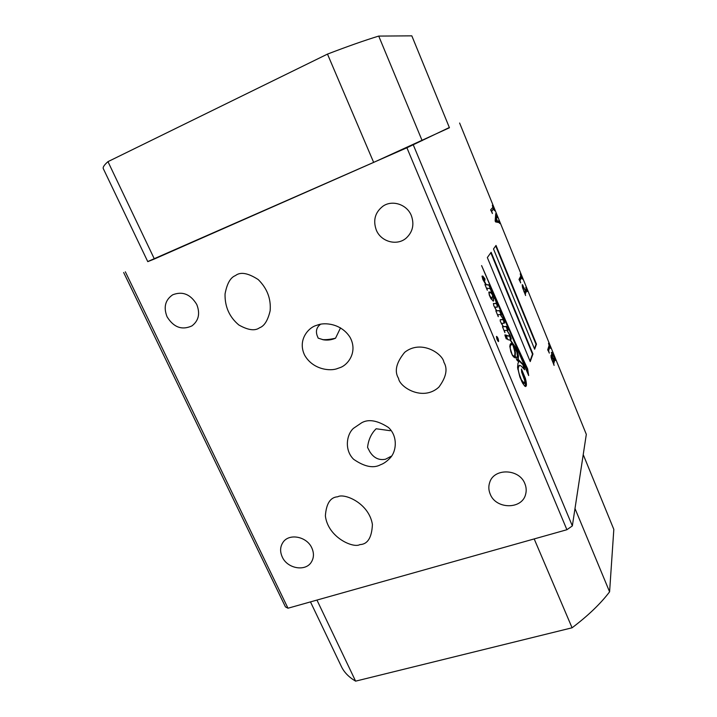 <?xml version="1.0" encoding="UTF-8"?>
<svg xmlns="http://www.w3.org/2000/svg" width="717" height="717" viewBox="0 0 717 717"><rect width="100%" height="100%" fill="white"/><g stroke="black" fill="none" stroke-linecap="round" stroke-linejoin="round"><path stroke-width="1.08" d="M398.562 378.397C399.512 387.072 422.797 401.807 438.849 387.153C446.207 377.232 447.892 368.932 443.904 362.264C442.837 353.857 421.229 339.159 404.684 352.316C396.214 362.65 394.18 371.343 398.562 378.397M322.354 339.589C325.805 339.885 330.196 339.428 335.538 338.209L340.53 327.857M320.553 324.263C316.726 327.122 315.579 330.86 317.102 335.466L318.187 338.155L323.492 339.822C327.588 340.45 331.604 339.912 335.538 338.209M317.586 325.016L316.538 325.375C308.866 327.266 297.277 339.643 304.555 355.032C312.881 369.891 330.51 371.334 337.241 368.61L339.759 367.713C347.548 365.437 358.186 352.181 350.075 337.366C341.104 323.17 324.147 322.309 317.586 325.016M235.445 275.588C230.435 277.488 226.966 283.618 225.048 293.979C224.771 306.679 229.368 317.013 238.824 324.971C248.091 330.214 255.01 331.137 259.572 327.768C264.34 326.083 267.862 320.418 270.139 310.784C271.143 298.828 267.172 288.431 258.228 279.576C248.01 272.962 240.419 271.635 235.445 275.588M359.862 544.597C367.633 544.355 371.809 537.651 372.41 524.486C368.932 502.805 343.891 492.911 337.743 496.782C330.385 497.195 326.262 503.558 325.375 515.881C327.983 537.607 353.544 548.523 359.862 544.597M380.584 464.724C383.586 463.684 386.651 461.56 389.779 458.342C396.501 451.961 398.177 436.25 388.381 427.431C377.438 420.404 368.529 418.853 361.664 422.77L353.481 428.327C346.607 434.35 344.088 449.962 353.624 459.292C364.487 466.794 373.476 468.604 380.584 464.724M391.213 456.245L385.522 459.221C379.105 460.52 373.898 458.073 369.891 451.871L367.561 447.408C368.404 439.772 371.272 433.552 376.156 428.757L390.182 430.702M506.668 338.989L505.037 334.776L506.668 338.989M506.22 338.845L504.902 335.18M512.019 354.583L514.394 356.645C515.156 356.143 515.227 354.252 514.6 350.98L512.888 344.922L511.436 344.536L509.859 345.881M511.436 344.536L510.298 345.827L510.235 348.516L512.135 354.539M489.227 292.151L489.326 294.687L490.482 296.892L492.274 298.236L492.633 294.974L490.921 292.912L489.2 292.16M510.235 344.268L509.823 346.419L510.907 351.85L512.691 355.865L515.12 357.416L515.415 352.531L513.309 345.325L516.93 352.226L517.45 356.734L516.912 357.362L515.55 356.797L516.796 359.943L518.749 361.995L518.006 363.178L517.557 367.48L519.852 376.909L522.532 383.03L524.835 386.203L525.767 386.49L526.323 385.719C526.583 384.187 526.269 381.758 525.4 378.424L521.447 369.004L521.644 372.087L524.799 380.772L524.351 383.425L521.358 379.687L519.278 374.202C518.328 370.931 518.024 368.699 518.364 367.498L519.413 365.338L521.044 365.921L524.647 369.739L523.374 364.523L518.23 359.423L518.463 355.946L517.262 351.178L515.111 346.696L510.54 340.19L511.266 338.854L510.119 335.377L507.027 330.295L508.066 330.205L506.534 326.396L503.442 326.647L502.25 324.684L501.909 323.394L504.257 323.233L504.598 322.632L504.069 320.49L500.591 314.539L501.559 314.467L499.973 310.595L496.764 310.739L495.465 308.713L495.035 307.055L497.132 307.208L497.526 305.281L489.353 284.891L486.207 284.64L483.115 278.671L483.097 277.954L483.581 278.402L484.764 280.697L485.006 278.967L482.828 276.072L482.003 276.126L482.953 279.666L485.83 284.604L484.934 284.532L487.318 290.251L486.852 288.171L490.159 288.619L492.561 294.418L490.374 292.079L488.833 292.043L489.281 295.046L490.93 298.684L493.35 301.113L493.753 296.784L495.169 299.303L496.236 302.493L495.689 303.596L493.439 303.434L493.771 305.612L496.505 310.748L495.823 310.775L498.261 316.681L497.831 314.745L500.251 314.557L502.823 318.473L502.76 319.63L500.242 319.737L500.287 321.279L503.244 326.665L502.447 326.71L504.911 332.643L504.445 330.537L506.883 330.313L509.303 334.4L509.079 336.21L505.924 335.054L507.788 339.607L510.316 340.19L512.458 343.864L511.015 343.434L510.235 344.268M517.737 369.112L518.158 366.387L519.413 365.338M501.398 323.833L501.909 323.394M498.584 341.417C498.476 339.186 497.822 337.501 496.621 336.381L496.522 336.479C496.621 338.711 497.266 340.396 498.476 341.525L498.584 341.417M498.136 341.364L496.46 336.73M311.85 548.003C314.091 553.076 313.956 557.718 311.447 561.94C305.711 571.933 287.329 568.715 282.247 556.948C279.854 551.588 280.096 546.721 282.991 542.357C289.014 532.991 306.903 536.424 311.85 548.003M196.763 304.492C200.303 313.571 198.69 320.705 191.923 325.903C181.939 330.429 173.657 327.4 167.079 316.806C163.342 307.279 165.206 299.948 172.672 294.812C182.512 290.977 190.534 294.203 196.763 304.492M411.316 215.539C414.462 224.349 412.804 231.842 406.315 237.999C397.173 246.227 380.987 241.889 376.3 230.058C372.84 220.236 375.099 212.25 383.066 206.111C392.405 199.64 406.969 204.453 411.316 215.539M524.862 483.652C526.287 487.13 526.565 490.589 525.686 494.049C522.361 509.67 495.967 509.554 490.213 494.121C488.573 490.204 488.394 486.314 489.693 482.469C493.905 467.869 519.296 468.577 524.862 483.652M147.738 261.562L406.906 147.774L449.344 127.518M125.341 271.806L287.992 608.222L566.905 529.72L406.906 147.774M574.998 508.55L609.593 591.83L613.824 529.388L583.226 454.614M609.593 591.83C600.496 603.795 587.994 615.778 572.076 627.787L534.192 538.933M310.479 601.895L341.444 666.658C344.196 672.376 348.91 677.207 355.605 681.15L572.076 627.787M107.971 161.648L154.379 258.998L147.774 261.651L103.311 168.656C102.665 167.294 104.216 164.955 107.971 161.648L327.481 54.098C347.727 46.336 364.801 40.331 378.719 36.083L411.827 35.85L449.442 127.751L373.656 162.4L327.481 54.098M536.459 344.16L496.03 245.438L493.502 248.969L534.649 349.233L536.459 344.16L536.02 344.312L495.698 245.895M532.946 353.992L491.136 252.276L487.345 257.555L530.23 361.583L532.946 353.992L532.489 354.153L490.795 252.743M528.671 375.556L527.631 368.852L515.182 342.314L481.591 265.595L528.671 375.556M502.312 319.791L501.255 319.504M554.089 365.401L551.113 357.478L551.059 355.453L552.583 357.72L551.507 352.307L555.532 360.454L554.886 359.62L553.703 363.779L554.089 365.401M495.617 221.929L495.142 220.97L495.752 213.63L497.401 217.69L496.764 216.704L496.433 218.551L497.741 221.759L498.79 221.947L498.611 220.648L499.776 223.507L499.086 222.593L495.617 221.929M525.597 295.538L522.406 287.069L522.299 284.667L525.418 290.484L526.144 288.978L525.794 287.418L527.47 291.523L526.807 290.618L525.247 293.952L525.597 295.538M413.297 144.915L572.345 525.911L586.318 434.35L459.606 123.019M519.816 280.939L518.991 279.451L520.802 276.009L520.255 273.813L522.406 279.101L521.519 277.613L519.986 280.535L520.694 282.91L519.816 280.939M491.495 211.479L490.625 209.884L492.857 207.383L492.337 205.241L494.551 210.673L493.583 209.059L491.701 211.174L492.4 213.532L491.495 211.479M548.478 351.213L547.698 349.842L549.088 345.469L548.514 343.219L550.611 348.363L549.787 347.001L548.604 350.721L549.321 353.114L548.478 351.213M316.95 600.066L355.605 681.15M154.379 258.998L373.656 162.4M287.992 608.222L285.447 606.887L123.656 272.514M572.345 525.911L566.905 529.72M378.719 36.083L422.152 140.649M522.137 284.9L523.007 285.241M522.585 285.393L523.141 286.343M526.036 289.193L526.637 290.663M526.395 290.779L524.925 293.889M523.777 291.084L524.306 292.393L525.346 290.654L522.98 286.325L522.361 286.899M522.729 288.225L523.903 291.039M522.433 286.621L522.944 288.144M520.721 276.153L521.349 277.676M521.053 277.82L519.61 280.598M496.003 215.441L496.549 216.785M496.263 217.09L496.433 218.551M497.293 221.858L497.741 221.759M497.32 221.929L498.79 221.947M498.673 222.001L498.898 222.557M496.397 218.828L495.572 221.634L497.58 221.741L496.397 218.828L495.994 221.463L497.58 221.741M492.758 207.491L493.421 209.122M493.126 209.247L491.36 211.255M550.907 355.713L551.436 355.677M551.014 355.82L551.776 357.057M551.346 352.522L552.117 352.755M551.696 352.898L552.296 353.911M554.16 358.267L554.716 359.629M554.474 359.764L553.363 363.636M552.592 361.744L553.04 362.166L553.578 360.301L552.162 357.371L551.131 357.532M553.506 360.14L554.044 357.147L552.171 353.893L551.543 354.476M553.013 358.93L553.641 360.095M552.009 356.053L553.148 358.885M551.579 354.279L552.18 355.999M551.579 359.092L552.726 361.7M551.158 357.398L551.785 359.02M549.025 345.648L549.607 347.064M549.321 347.216L548.2 350.792M503.244 326.665L502.509 326.853M501.954 319.809L502.438 319.639M496.505 310.748L495.886 310.927M495.689 303.596L494.336 303.578M493.852 303.757L493.386 303.614M493.081 301.131L493.753 296.784M493.224 300.88L493.708 300.701M485.83 284.604L485.033 284.766M484.414 279.926L484.522 279.155L482.344 276.251L482.828 276.072M483.787 278.142L484.271 277.954M484.522 279.155L485.006 278.967M483.115 278.671L482.622 278.859L483.097 277.954M490.311 288.673L488.877 285.079L485.606 284.694M485.723 284.819L486.207 284.64M488.877 285.079L489.353 284.891M493.43 296.91L493.663 296.354M493.179 296.533L492.507 294.221M496.872 307.252L497.526 305.281M497.042 305.46L496.236 302.852M496.971 307.163L497.446 306.984M501.022 314.503L499.489 310.775L496.227 310.846M496.281 310.918L496.764 310.739M499.489 310.775L499.973 310.595M503.961 323.242L503.594 320.669L504.069 320.49M503.594 320.669L503.002 319.298M504.114 322.811L504.598 322.632M507.537 330.25L506.059 326.567L502.922 326.782M502.958 326.827L503.442 326.647M506.059 326.567L506.534 326.396M510.576 340.181L509.599 335.466M510.782 339.024L511.266 338.854M523.921 368.897L522.89 364.684L517.746 359.593L517.979 356.116L516.778 351.348L514.627 346.858L512.27 344.259L512.754 344.088M516.778 351.348L517.262 351.178M517.979 356.116L518.463 355.946M517.746 359.593L518.23 359.423M522.89 364.684L523.374 364.523M517.88 367.669L518.364 367.498M524.351 383.425L523.285 383.47L521.644 381.292M523.285 383.47L523.777 383.299M525.507 386.517L524.916 378.585L525.4 378.424M524.916 378.585L521.519 370.169M525.839 385.88L526.323 385.719M516.912 357.362L515.756 357.451M514.528 357.747L514.931 352.701L515.415 352.531M514.931 352.701L514.797 352.101M514.636 357.586L515.12 357.416M512.458 343.864L511.382 343.38M509.079 336.21L506.139 335.583M507.107 336.067L507.591 335.897M513.497 356.967L514.206 356.797M490.347 297.555L491.118 298.308L492.274 298.236M491.118 298.308L491.602 298.12M509.85 345.988L510.298 345.827M527.9 373.844L527.156 369.013L514.707 342.484L504.248 318.975L504.723 318.796M504.248 318.975L495.913 299.948M527.156 369.013L527.631 368.852M530.015 361.054L532.489 354.153M534.443 348.731L536.02 344.312M502.725 326.844L503.209 326.665M509.644 335.547L510.119 335.377M514.627 346.858L515.111 346.696M514.707 342.484L515.182 342.314M482.622 278.133L483.115 277.945M501.568 323.51L502.052 323.331"/></g></svg>
